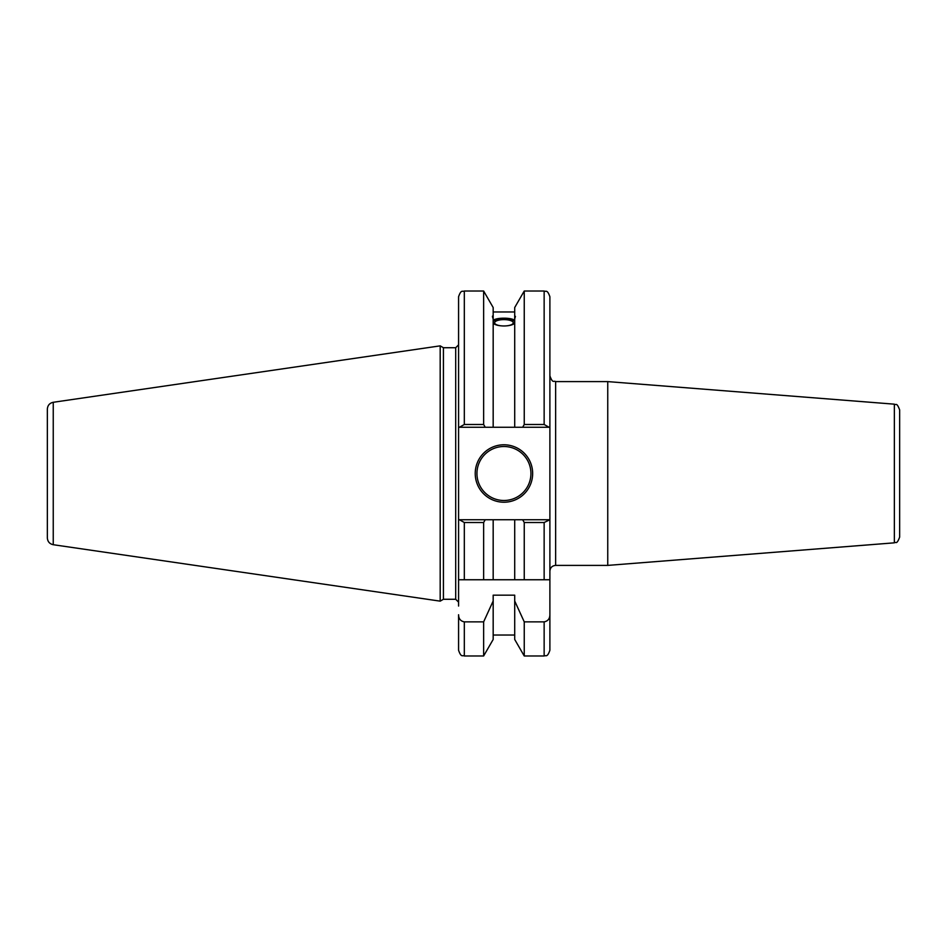 <?xml version="1.0" encoding="UTF-8"?>
<svg xmlns="http://www.w3.org/2000/svg" width="947" height="947" viewBox="0 0 947 947"><rect width="100%" height="100%" fill="white"/><g stroke="black" fill="none" stroke-linecap="round" stroke-linejoin="round"><path stroke-width="1.42" d="M894.359 542.832C895.969 541.376 896.513 545.389 899.65 537.115L899.65 409.885C896.513 401.611 895.969 405.624 894.359 404.168L894.359 542.832L607.749 565.395L555.629 565.395L555.629 381.605C553.746 380.256 552.906 384.103 549.887 375.864M894.359 404.168L607.749 381.605L607.749 565.395M458.573 606.044L458.573 579.753L549.887 579.753L549.887 650.246L549.887 519.737L522.649 519.737L524.247 522.507L544.146 522.507L549.887 519.737L549.887 296.754C547.153 288.894 545.839 292.114 544.146 291.013L544.146 424.493L524.247 424.493L522.649 427.263L549.059 427.263L544.146 424.493M549.887 614.745C549.805 618.746 547.899 621.125 544.146 621.871L524.247 621.871L524.247 655.987L544.146 655.987C545.839 654.886 547.153 658.106 549.887 650.246M524.247 621.871L514.706 601.002L514.706 639.462L524.247 655.987M494.63 322.797A9.304 3.184 180 0 1 503.934 319.613A9.304 3.184 180 0 1 513.25 322.797A9.304 3.184 180 0 1 503.934 325.981A9.304 3.184 180 0 1 494.63 322.797M515.428 316.369L514.706 318.95L514.706 316.215L515.428 316.369M514.706 323.128C511.664 326.893 496.216 326.893 493.174 323.128M493.174 318.95C492.227 316.452 492.227 315.54 493.174 316.215L493.174 427.263L522.649 427.263M492.452 316.369L493.174 316.215L493.174 307.538L483.633 291.013L483.633 424.493L464.314 424.493L459.39 427.263L493.174 427.263M493.174 320.394C496.216 317.446 511.664 317.446 514.706 320.394M514.706 321.424A11.482 3.93 0 0 0 503.934 318.867A11.482 3.93 0 0 0 493.174 321.424M514.706 318.95L514.706 427.263M514.706 316.215L514.706 307.538L524.247 291.013L524.247 424.493M464.314 621.871C460.562 621.125 458.644 618.746 458.573 614.745L458.573 650.246C461.296 658.106 462.61 654.886 464.314 655.987L483.633 655.987L483.633 621.871L464.314 621.871L464.314 655.987M514.706 601.002L514.706 595.166L493.174 595.166L493.174 601.002L483.633 621.871M458.573 579.753L458.573 427.263L459.39 427.263M493.174 601.002L493.174 639.462L483.633 655.987M522.649 519.737L493.174 519.737L493.174 579.753M514.706 579.753L514.706 519.737L459.39 519.737L464.314 522.507L483.633 522.507L485.231 519.737M483.633 522.507L483.633 579.753M524.247 522.507L524.247 579.753M464.314 424.493L464.314 291.013C462.61 292.114 461.296 288.894 458.573 296.754L458.573 427.263L458.573 344.85L455.696 347.727L455.696 599.273L443.421 599.273L440.189 601.144L53.245 544.714C49.599 543.898 47.634 541.625 47.35 537.896L47.35 409.104C47.634 405.375 49.599 403.102 53.245 402.286L53.245 544.714M549.059 427.263L549.887 427.263M459.39 519.737L458.573 519.737L459.39 519.737M485.231 427.263L483.633 424.493M475.228 473.5A28.718 28.718 0 0 1 503.934 444.782A28.718 28.718 0 0 1 532.652 473.5A28.718 28.718 0 0 1 503.934 502.218A28.718 28.718 0 0 1 475.228 473.5M53.245 402.286L440.189 345.856L440.189 601.144M440.189 345.856L443.421 347.727L443.421 599.273M544.146 621.871L544.146 655.987M544.146 522.507L544.146 579.753M464.314 522.507L464.314 579.753M530.936 473.5A26.99 26.99 0 0 1 503.934 500.49A26.99 26.99 0 0 1 476.945 473.5A26.99 26.99 0 0 1 503.934 446.511A26.99 26.99 0 0 1 530.936 473.5M555.629 565.395C552.137 565.738 550.231 567.644 549.887 571.136M555.629 381.605L607.749 381.605M493.174 635.035L514.706 635.035M443.421 347.727L455.696 347.727M455.696 599.273L458.573 602.15M464.314 291.013L483.633 291.013M493.174 311.965L514.706 311.965M524.247 291.013L544.146 291.013"/></g></svg>
